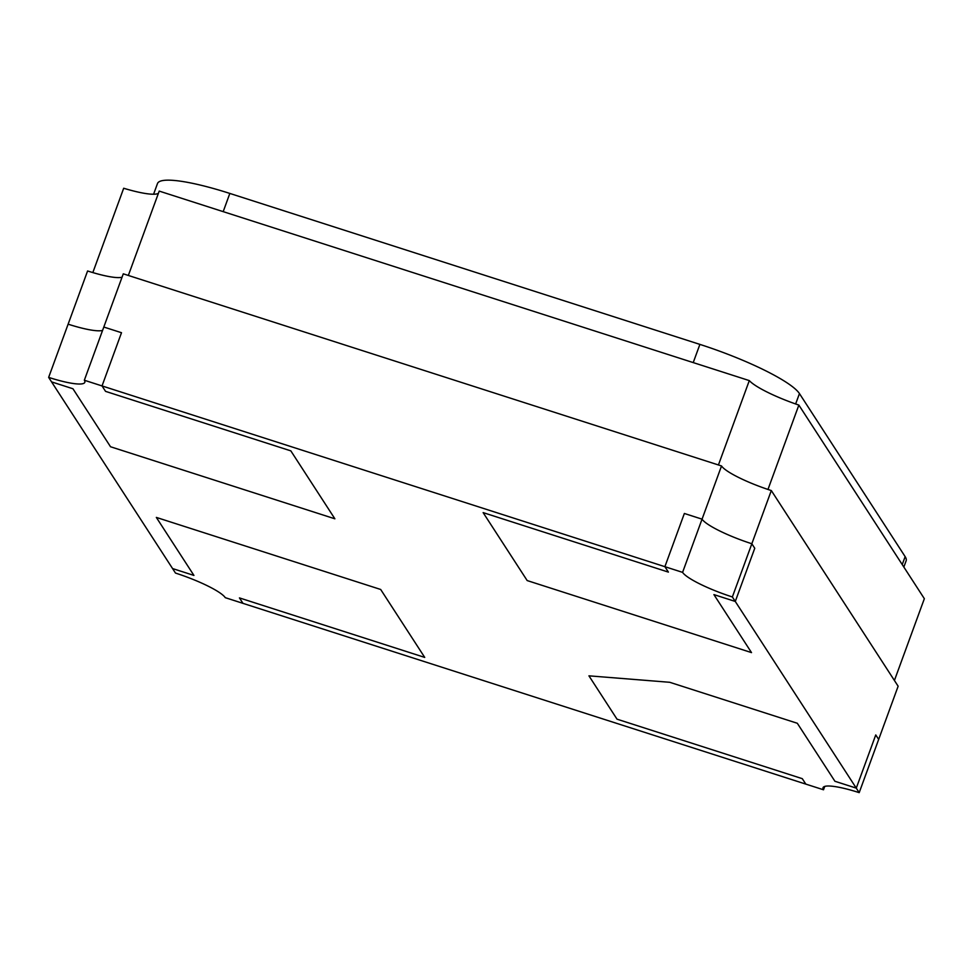 <?xml version="1.0" encoding="UTF-8"?>
<svg xmlns="http://www.w3.org/2000/svg" width="973" height="973" viewBox="0 0 973 973"><rect width="100%" height="100%" fill="white"/><g stroke="black" fill="none" stroke-linecap="round" stroke-linejoin="round"><path stroke-width="1.46" d="M51.569 381.89L72.939 388.75L110.533 446.753L334.882 518.804L290.83 450.864L105.558 391.365L102.031 385.928L682.584 572.367A46.023 7.991 -159.9 0 0 732.365 596.96L856.276 788.13L834.919 781.27L797.313 723.267L669.728 682.292L588.933 675.834L617.016 719.169L802.287 778.668L805.814 784.104L225.262 597.665A46.023 7.991 -159.9 0 0 175.493 573.073L51.569 381.89L72.939 388.75L110.533 446.753L334.882 518.804L290.83 450.864L105.558 391.365L102.031 385.928L84.335 380.236A46.023 7.991 20.1 0 1 84.821 382.328A46.023 7.991 20.1 0 1 48.65 377.39L51.569 381.89M172.574 568.56L193.931 575.42L156.337 517.417L380.674 589.468L424.727 657.407L239.443 597.909L242.97 603.345L239.443 597.909L424.727 657.407L380.674 589.468L156.337 517.417L193.931 575.42L172.574 568.56M84.335 380.236L103.807 327.037L121.503 332.717L102.031 385.928L121.503 332.717L103.807 327.037L123.279 273.827L721.528 465.958A46.023 7.991 -159.9 0 0 771.309 490.55L751.837 543.749L754.756 548.261L735.284 601.46L713.914 594.6L751.509 652.603L527.171 580.565L483.131 512.613L668.402 572.112L664.887 566.675L684.36 513.476L702.056 519.156A46.023 7.991 -159.9 0 0 751.837 543.749L754.756 548.261L735.284 601.46L713.914 594.6L751.509 652.603L527.171 580.565L483.131 512.613L668.402 572.112L664.887 566.675L684.36 513.476L702.056 519.156L682.584 572.367M721.528 465.958L702.056 519.156A46.023 7.991 -159.9 0 0 751.837 543.749L732.365 596.96M771.309 490.55L898.14 686.22L878.668 739.431L875.749 734.931L856.276 788.13L834.919 781.27L797.313 723.267L669.728 682.292L588.933 675.834L617.016 719.169L802.287 778.668L805.814 784.104L823.511 789.784A46.023 7.991 20.1 0 1 823.024 787.692A46.023 7.991 20.1 0 1 859.195 792.642L856.276 788.13L875.749 734.931L878.668 739.431L859.195 792.642M122.039 277.208A46.023 7.991 -159.9 0 1 87.594 270.968L48.65 377.39M102.566 330.406A46.023 7.991 20.1 0 1 68.122 324.179A46.023 7.991 20.1 0 0 102.566 330.406M824.751 786.415L823.511 789.784M153.576 194.235L157.492 183.544A92.046 15.982 20.1 0 1 229.835 193.432L699.891 344.393A92.046 15.982 20.1 0 1 799.453 393.579L905.145 556.641A92.046 15.982 20.1 0 1 906.131 560.837L903.844 567.052M128.339 275.456L159.219 191.097L749.307 380.601A50.632 8.793 -159.9 0 0 798.857 405.084L924.35 598.687L894.418 680.48M92.824 272.586L123.693 188.251A50.632 8.793 -159.9 0 0 158.392 193.335M798.857 405.084L767.977 489.455M749.307 380.601L718.427 464.96M229.835 193.432L223.182 211.64M699.891 344.393L693.226 362.588M799.453 393.579L795.646 403.965M905.145 556.641L902.239 564.583"/></g></svg>
